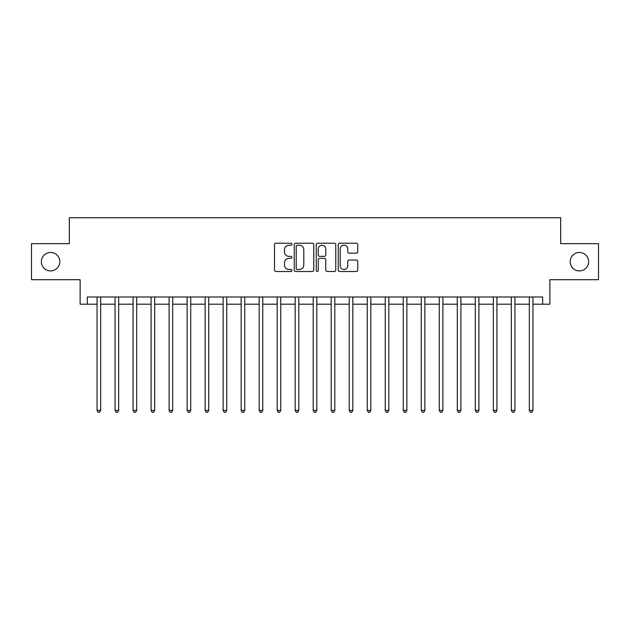 <?xml version="1.0" encoding="UTF-8"?>
<svg xmlns="http://www.w3.org/2000/svg" width="630" height="630" viewBox="0 0 630 630"><rect width="100%" height="100%" fill="white"/><g stroke="black" fill="none" stroke-linecap="round" stroke-linejoin="round"><path stroke-width="0.94" d="M291.95 244.212A0.992 0.992 0 0 0 290.958 243.219L275.932 243.219A1.417 1.417 0 0 0 274.515 244.637L274.515 270.089A1.417 1.417 0 0 0 275.932 271.506L290.958 271.506A0.992 0.992 0 0 0 291.95 270.514A0.992 0.992 0 0 0 290.958 269.53L289.012 269.53A4.528 4.528 0 0 1 284.484 265.002L284.484 262.883A4.528 4.528 0 0 1 289.012 258.355L290.958 258.355A0.992 0.992 0 0 0 291.95 257.363A0.992 0.992 0 0 0 290.958 256.371L289.012 256.371A4.528 4.528 0 0 1 284.484 251.85L284.484 249.724A4.528 4.528 0 0 1 289.012 245.204L290.958 245.204A0.992 0.992 0 0 0 291.95 244.212M570.189 261.686A9.222 9.222 0 0 0 579.411 270.908A9.222 9.222 0 0 0 588.633 261.686A9.222 9.222 0 0 0 579.411 252.465A9.222 9.222 0 0 0 570.189 261.686M41.367 261.686A9.222 9.222 0 0 0 50.589 270.908A9.222 9.222 0 0 0 59.811 261.686A9.222 9.222 0 0 0 50.589 252.465A9.222 9.222 0 0 0 41.367 261.686M356.336 253.189A1.417 1.417 0 0 0 357.745 251.78L357.745 244.637A1.417 1.417 0 0 0 356.336 243.219L339.649 243.219A1.417 1.417 0 0 0 338.231 244.637L338.231 270.089A1.417 1.417 0 0 0 339.649 271.506L356.336 271.506A1.417 1.417 0 0 0 357.745 270.089L357.745 261.466A1.417 1.417 0 0 0 356.336 260.048L349.193 260.048A1.417 1.417 0 0 0 347.776 261.466L347.776 265.742A3.78 3.78 0 0 1 343.996 269.53A3.78 3.78 0 0 1 340.208 265.742L340.208 248.984A3.78 3.78 0 0 1 343.996 245.204A3.78 3.78 0 0 1 347.776 248.984L347.776 251.78A1.417 1.417 0 0 0 349.193 253.189L356.336 253.189M87.334 304.195L87.334 296.99L542.666 296.99L542.666 304.195L549.872 304.195L549.872 279.696L598.5 279.696L598.5 243.676L560.676 243.676L560.676 217.736L69.324 217.736L69.324 243.676L31.5 243.676L31.5 279.696L80.128 279.696L80.128 304.195L97.059 304.195M313.764 244.637A1.417 1.417 0 0 0 312.346 243.219L295.659 243.219A1.417 1.417 0 0 0 294.241 244.637L294.241 270.089A1.417 1.417 0 0 0 295.659 271.506L312.346 271.506A1.417 1.417 0 0 0 313.764 270.089L313.764 244.637M317.654 243.219L334.341 243.219A1.417 1.417 0 0 1 335.759 244.637L335.759 270.089A1.417 1.417 0 0 1 334.341 271.506L327.198 271.506A1.417 1.417 0 0 1 325.781 270.089L325.781 259.765A1.417 1.417 0 0 0 324.371 258.355L319.63 258.355A1.417 1.417 0 0 0 318.221 259.765L318.221 270.514A0.992 0.992 0 0 1 317.229 271.506A0.992 0.992 0 0 1 316.236 270.514L316.236 244.637A1.417 1.417 0 0 1 317.654 243.219M100.666 304.195L115.07 304.195M118.676 304.195L133.088 304.195M136.686 304.195L151.098 304.195M154.696 304.195L169.108 304.195M172.707 304.195L187.118 304.195M190.725 304.195L205.128 304.195M208.735 304.195L223.138 304.195M226.745 304.195L241.156 304.195M244.755 304.195L259.166 304.195M262.765 304.195L277.176 304.195M280.775 304.195L295.186 304.195M298.793 304.195L313.197 304.195M316.803 304.195L331.207 304.195M334.814 304.195L349.225 304.195M352.824 304.195L367.235 304.195M370.834 304.195L385.245 304.195M388.844 304.195L403.255 304.195M406.862 304.195L421.265 304.195M424.872 304.195L439.275 304.195M442.882 304.195L457.293 304.195M460.892 304.195L475.303 304.195M478.902 304.195L493.314 304.195M496.912 304.195L511.324 304.195M514.93 304.195L529.334 304.195M532.941 304.195L542.666 304.195M297.218 245.204A0.992 0.992 0 0 0 296.226 246.188L296.226 268.537A0.992 0.992 0 0 0 297.218 269.53L299.266 269.53A4.528 4.528 0 0 0 303.794 265.002L303.794 249.724A4.528 4.528 0 0 0 299.266 245.204L297.218 245.204M325.781 249.055A3.78 3.78 0 0 0 322.001 245.267A3.78 3.78 0 0 0 318.221 249.055L318.221 254.961A1.417 1.417 0 0 0 319.63 256.371L324.371 256.371A1.417 1.417 0 0 0 325.781 254.961L325.781 249.055M100.839 296.99L100.768 297.171A1.441 1.441 90.2 0 0 100.666 297.707L100.666 410.39L97.059 410.39L97.059 297.707A1.441 1.441 90.2 0 0 96.957 297.171L96.886 296.99M100.666 410.39L99.579 412.264L98.146 412.264L97.059 410.39M118.849 296.99L118.779 297.171A1.441 1.441 0 0 0 118.676 297.707L118.676 410.39L115.07 410.39L115.07 297.707A1.441 1.441 0 0 0 114.967 297.171L114.896 296.99M118.676 410.39L117.597 412.264L116.156 412.264L115.07 410.39M136.868 296.99L136.789 297.171A1.441 1.441 0 0 0 136.686 297.707L136.686 410.39L133.088 410.39L133.088 297.707A1.441 1.441 0 0 0 132.977 297.171L132.906 296.99M136.686 410.39L135.607 412.264L134.166 412.264L133.088 410.39M154.878 296.99L154.799 297.171A1.441 1.441 0 0 0 154.696 297.707L154.696 410.39L151.098 410.39L151.098 297.707A1.441 1.441 0 0 0 150.995 297.171L150.916 296.99M154.696 410.39L153.618 412.264L152.177 412.264L151.098 410.39M172.888 296.99L172.817 297.171A1.441 1.441 0 0 0 172.707 297.707L172.707 410.39L169.108 410.39L169.108 297.707A1.441 1.441 0 0 0 169.005 297.171L168.927 296.99M172.707 410.39L171.628 412.264L170.187 412.264L169.108 410.39M190.898 296.99L190.827 297.171A1.441 1.441 0 0 0 190.725 297.707L190.725 410.39L187.118 410.39L187.118 297.707A1.441 1.441 0 0 0 187.015 297.171L186.945 296.99M190.725 410.39L189.638 412.264L188.197 412.264L187.118 410.39M208.908 296.99L208.837 297.171A1.441 1.441 0 0 0 208.735 297.707L208.735 410.39L205.128 410.39L205.128 297.707A1.441 1.441 0 0 0 205.026 297.171L204.955 296.99M208.735 410.39L207.648 412.264L206.215 412.264L205.128 410.39M226.918 296.99L226.847 297.171A1.441 1.441 0 0 0 226.745 297.707L226.745 410.39L223.138 410.39L223.138 297.707A1.441 1.441 0 0 0 223.036 297.171L222.965 296.99M226.745 410.39L225.666 412.264L224.225 412.264L223.138 410.39M244.936 296.99L244.857 297.171A1.441 1.441 0 0 0 244.755 297.707L244.755 410.39L241.156 410.39L241.156 297.707A1.441 1.441 0 0 0 241.046 297.171L240.975 296.99M244.755 410.39L243.676 412.264L242.235 412.264L241.156 410.39M262.946 296.99L262.868 297.171A1.441 1.441 0 0 0 262.765 297.707L262.765 410.39L259.166 410.39L259.166 297.707A1.441 1.441 0 0 0 259.064 297.171L258.985 296.99M262.765 410.39L261.686 412.264L260.245 412.264L259.166 410.39M280.956 296.99L280.885 297.171A1.441 1.441 0 0 0 280.775 297.707L280.775 410.39L277.176 410.39L277.176 297.707A1.441 1.441 0 0 0 277.074 297.171L276.995 296.99M280.775 410.39L279.696 412.264L278.255 412.264L277.176 410.39M298.966 296.99L298.896 297.171A1.441 1.441 0 0 0 298.793 297.707L298.793 410.39L295.186 410.39L295.186 297.707A1.441 1.441 0 0 0 295.084 297.171L295.013 296.99M298.793 410.39L297.707 412.264L296.265 412.264L295.186 410.39M316.977 296.99L316.906 297.171A1.441 1.441 0 0 0 316.803 297.707L316.803 410.39L313.197 410.39L313.197 297.707A1.441 1.441 0 0 0 313.094 297.171L313.023 296.99M316.803 410.39L315.717 412.264L314.283 412.264L313.197 410.39M334.987 296.99L334.916 297.171A1.441 1.441 0 0 0 334.814 297.707L334.814 410.39L331.207 410.39L331.207 297.707A1.441 1.441 0 0 0 331.104 297.171L331.034 296.99M334.814 410.39L333.735 412.264L332.293 412.264L331.207 410.39M353.005 296.99L352.926 297.171A1.441 1.441 0 0 0 352.824 297.707L352.824 410.39L349.225 410.39L349.225 297.707A1.441 1.441 0 0 0 349.114 297.171L349.044 296.99M352.824 410.39L351.745 412.264L350.304 412.264L349.225 410.39M371.015 296.99L370.936 297.171A1.441 1.441 0 0 0 370.834 297.707L370.834 410.39L367.235 410.39L367.235 297.707A1.441 1.441 0 0 0 367.132 297.171L367.054 296.99M370.834 410.39L369.755 412.264L368.314 412.264L367.235 410.39M389.025 296.99L388.954 297.171A1.441 1.441 0 0 0 388.844 297.707L388.844 410.39L385.245 410.39L385.245 297.707A1.441 1.441 0 0 0 385.143 297.171L385.064 296.99M388.844 410.39L387.765 412.264L386.324 412.264L385.245 410.39M407.035 296.99L406.964 297.171A1.441 1.441 0 0 0 406.862 297.707L406.862 410.39L403.255 410.39L403.255 297.707A1.441 1.441 0 0 0 403.153 297.171L403.082 296.99M406.862 410.39L405.775 412.264L404.334 412.264L403.255 410.39M425.045 296.99L424.974 297.171A1.441 1.441 0 0 0 424.872 297.707L424.872 410.39L421.265 410.39L421.265 297.707A1.441 1.441 0 0 0 421.163 297.171L421.092 296.99M424.872 410.39L423.785 412.264L422.352 412.264L421.265 410.39M443.055 296.99L442.984 297.171A1.441 1.441 0 0 0 442.882 297.707L442.882 410.39L439.275 410.39L439.275 297.707A1.441 1.441 0 0 0 439.173 297.171L439.102 296.99M442.882 410.39L441.803 412.264L440.362 412.264L439.275 410.39M461.073 296.99L460.995 297.171A1.441 1.441 0 0 0 460.892 297.707L460.892 410.39L457.293 410.39L457.293 297.707A1.441 1.441 0 0 0 457.183 297.171L457.112 296.99M460.892 410.39L459.813 412.264L458.372 412.264L457.293 410.39M479.084 296.99L479.005 297.171A1.441 1.441 0 0 0 478.902 297.707L478.902 410.39L475.303 410.39L475.303 297.707A1.441 1.441 0 0 0 475.201 297.171L475.122 296.99M478.902 410.39L477.823 412.264L476.382 412.264L475.303 410.39M497.094 296.99L497.023 297.171A1.441 1.441 0 0 0 496.912 297.707L496.912 410.39L493.314 410.39L493.314 297.707A1.441 1.441 0 0 0 493.211 297.171L493.133 296.99M496.912 410.39L495.834 412.264L494.392 412.264L493.314 410.39M515.104 296.99L515.033 297.171A1.441 1.441 0 0 0 514.93 297.707L514.93 410.39L511.324 410.39L511.324 297.707A1.441 1.441 0 0 0 511.221 297.171L511.151 296.99M514.93 410.39L513.844 412.264L512.403 412.264L511.324 410.39M533.114 296.99L533.043 297.171A1.441 1.441 0 0 0 532.941 297.707L532.941 410.39L529.334 410.39L529.334 297.707A1.441 1.441 0 0 0 529.231 297.171L529.161 296.99M532.941 410.39L531.854 412.264L530.421 412.264L529.334 410.39"/></g></svg>
